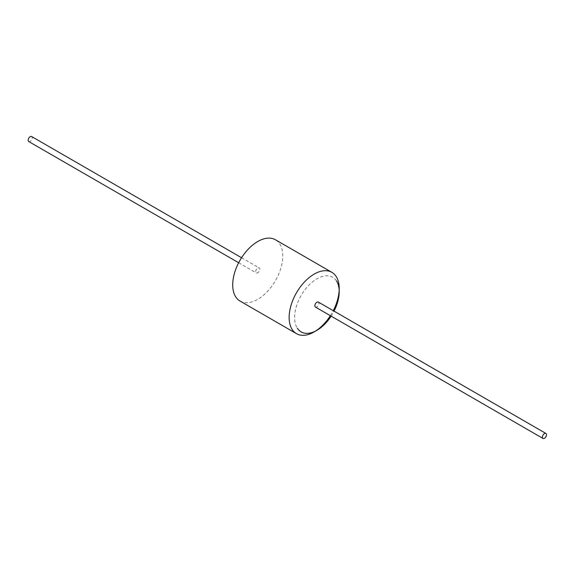 <?xml version="1.0" encoding="UTF-8"?>
<svg xmlns="http://www.w3.org/2000/svg" width="575" height="575" viewBox="0 0 575 575"><rect width="100%" height="100%" fill="white"/><g stroke="black" fill="none" stroke-linecap="round" stroke-linejoin="round"><path stroke-width="0.43" stroke-dasharray="2.88 2.16" d="M28.75 141.558A2.897 1.675 120 0 0 31.179 140.559A2.897 1.675 120 0 0 31.647 136.541M256.759 268.913A2.897 1.675 120 0 0 256.299 272.931A2.897 1.675 120 0 0 258.728 271.932A2.897 1.675 120 0 0 259.196 267.914A2.897 1.675 120 0 0 256.759 268.913M240.048 301.077A35.398 20.434 120 0 0 257.744 299.323A35.398 20.434 120 0 0 280.866 268.13A35.398 20.434 120 0 0 275.447 239.768M314.173 331.904A35.398 20.434 120 0 0 315.582 331.049M330.366 315.697A35.398 20.434 120 0 0 333.263 310.68M339.164 290.195A35.398 20.434 120 0 0 339.207 288.549M331.157 316.149A31.539 18.206 120 0 0 334.053 311.132M336.476 280.938A31.539 18.206 120 0 0 306.216 288.154A31.539 18.206 120 0 0 297.34 328.224M315.459 307.086A2.897 1.675 120 0 0 318.133 305.763A2.897 1.675 120 0 0 318.701 302.407A2.897 1.675 120 0 0 318.356 302.069M238.654 262.746L256.299 272.931M241.55 257.729L259.196 267.914"/><path stroke-width="0.86" d="M241.55 257.729L31.647 136.541A2.897 1.675 120 0 0 29.217 137.54A2.897 1.675 120 0 0 28.75 141.558L238.654 262.746M334.053 311.132A31.539 18.206 120 0 0 339.207 291.705L339.207 288.549A35.398 20.434 120 0 0 336.145 276.46A35.398 20.434 120 0 0 331.876 272.349L275.447 239.768A35.398 20.434 120 0 0 257.744 241.522A35.398 20.434 120 0 0 234.622 272.715A35.398 20.434 120 0 0 240.048 301.077L296.477 333.658A35.398 20.434 120 0 0 314.173 331.904L316.904 330.33A31.539 18.206 120 0 0 331.157 316.149M331.876 272.349A35.398 20.434 120 0 0 299.173 288.528A35.398 20.434 120 0 0 292.208 329.54A35.398 20.434 120 0 0 296.477 333.658M315.582 331.049A35.398 20.434 120 0 0 330.366 315.697M333.263 310.68A35.398 20.434 120 0 0 339.164 290.195M297.34 328.224A31.539 18.206 120 0 0 316.904 330.33M339.207 291.705A31.539 18.206 120 0 0 336.476 280.938M545.898 433.442L318.356 302.069A2.897 1.675 120 0 0 315.682 303.392A2.897 1.675 120 0 0 315.107 306.748A2.897 1.675 120 0 0 315.459 307.086L543.001 438.459A2.897 1.675 120 0 0 545.682 437.137A2.897 1.675 120 0 0 546.25 433.78A2.897 1.675 120 0 0 545.898 433.442A2.897 1.675 120 0 0 543.224 434.765A2.897 1.675 120 0 0 542.656 438.121A2.897 1.675 120 0 0 543.001 438.459"/></g></svg>

